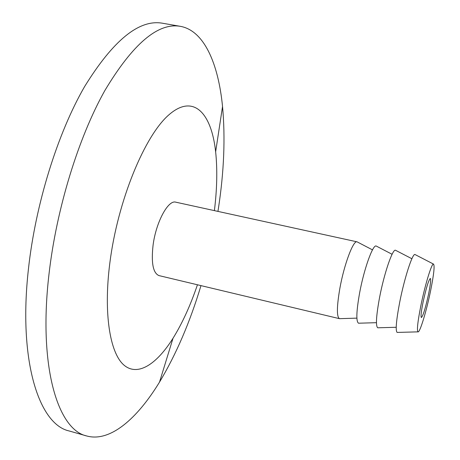<?xml version="1.0" encoding="UTF-8"?>
<svg xmlns="http://www.w3.org/2000/svg" width="460" height="460" viewBox="0 0 460 460"><rect width="100%" height="100%" fill="white"/><g stroke="black" fill="none" stroke-linecap="round" stroke-linejoin="round"><path stroke-width="0.69" d="M423.027 302.346C426.161 288.046 428.593 280.071 430.318 278.426C431.066 279.318 430.502 284.447 428.634 293.808C425.558 307.872 423.137 315.784 421.371 317.555C420.624 316.773 421.176 311.702 423.027 302.346M430.589 290.835C426.454 311.202 419.773 333.184 417.973 331.855C416.754 330.326 417.72 321.592 420.865 305.635C425.034 284.941 431.675 263.258 433.469 264.069C434.838 265.449 433.878 274.373 430.589 290.835M397.52 332.413L397.135 332.425C395.347 330.688 396.209 320.603 399.717 302.162C404.397 278.202 412.47 253.31 414.954 254.501L415.294 254.679M378.183 327.784L377.735 327.796C375.567 326.065 376.182 315.968 379.569 297.505C384.117 273.55 392.57 248.82 395.468 250.234L395.864 250.441M359.036 323.196L358.524 323.213C355.988 321.483 356.35 311.38 359.622 292.893C364.032 268.95 372.864 244.375 376.176 246.014L376.631 246.249M340.072 318.653L339.48 318.671C336.593 316.894 336.72 306.78 339.865 288.328C344.137 264.442 353.32 240.051 357.052 241.833L357.581 242.098M339.48 318.671L158.982 275.597C153.071 273.142 151.098 262.999 153.077 245.157C156.003 222.117 168.216 199.617 175.772 202.176L357.052 241.833M197.438 284.774C190.44 305.44 182.298 323.271 173.012 338.267C156.469 364.63 137.339 377.027 123.567 364.757C109.882 352.481 103.437 313.156 109.819 263.149C117.685 200.571 144.929 135.039 169.286 114.494C193.746 93.466 211.514 113.321 215.642 151.834C217.488 169.378 217.068 188.974 214.394 210.628M200.98 285.62C189.957 322.253 176.14 354.407 159.522 382.087C137.126 418.847 110.015 442.457 86.687 435.965C57.96 429.853 38.122 366.942 48.996 274.148C56.413 208.886 78.47 137.511 104.834 90.574C132.837 43.832 158.01 22.419 180.355 26.329C204.188 30.619 218.339 63.664 222.536 106.507C225.4 137.701 224.031 171.62 218.437 208.265L217.948 211.404M86.687 435.965L69.126 430.957C39.238 424.494 18.055 361.491 28.428 269.106C35.483 204.119 57.661 133.21 84.559 86.652C113.16 40.296 139.098 19.147 162.363 23.207L180.355 26.329M417.973 331.855L397.135 332.425M396.209 327.273L377.735 327.796M376.447 322.684L358.524 323.213M356.885 318.136L339.503 318.671M173.012 338.267L159.522 382.087M215.642 151.834L222.536 106.507M372.491 249.872L357.069 241.833M392.087 254.282L376.176 246.014M411.884 258.738L395.468 250.234M433.469 264.069L414.954 254.501"/></g></svg>
